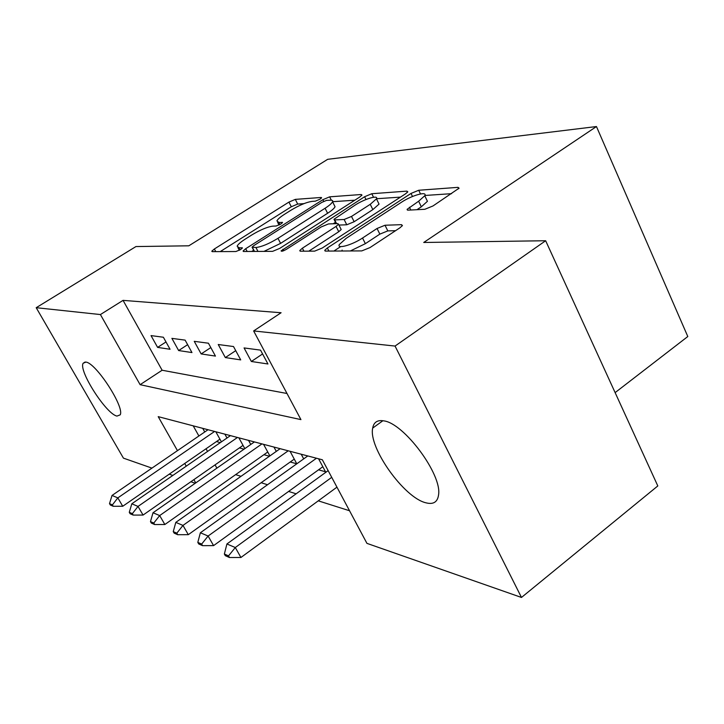 <?xml version="1.0" encoding="UTF-8"?>
<svg xmlns="http://www.w3.org/2000/svg" width="724" height="724" viewBox="0 0 724 724"><rect width="100%" height="100%" fill="white"/><g stroke="black" fill="none" stroke-linecap="round" stroke-linejoin="round"><path stroke-width="1.09" d="M320.026 199.181L321.637 197.797L321.175 197.471L295.311 199.381L288.921 202.096L214.358 248.984L211.779 251.219L212.259 251.644L235.906 251.527L240.594 249.572L242.404 247.988L238.848 247.68L237.146 246.169C237.952 244.413 240.667 242.042 245.318 239.065L251.717 235.019C260.387 229.807 267.428 226.847 272.839 226.15L276.134 226.015L280.822 224.051L282.523 222.576L278.785 222.386L276.903 220.892C277.681 219.245 280.242 217.028 284.586 214.25L290.831 210.304C299.311 205.2 306.343 202.231 311.926 201.399L315.356 201.154L320.026 199.181M425.866 502.791C404.037 497.768 368.217 447.369 372.688 428.092C373.765 422.192 377.448 419.784 383.729 420.861C403.92 423.106 442.21 474.591 438.563 494.836C437.586 502.094 433.359 504.746 425.866 502.791M116.962 416.083C106.238 414.101 78.391 370.733 83.124 363.276L85.875 362.091C95.921 362.733 124.908 407.395 120.175 414.861L116.962 416.083M424.807 209.29L432.988 205.96L459.079 188.186L458.03 187.353L418.716 190.258L411.024 193.435L327.348 247.97L324.741 250.323L325.492 251.083L361.774 250.902L369.982 247.59L399.992 227.761L402.435 225.544L401.512 224.666L385.023 225.245L377.059 228.485L362.543 238.015C352.081 245.065 336.56 249.355 339.312 244.531L346.153 238.359L401.44 202.268C411.621 195.417 427.694 190.855 424.762 195.742L418.635 201.218L407.078 209.363L408.001 210.159L424.807 209.29M151.95 468.12L123.433 458.138L36.2 307.7L135.949 246.558L188.819 245.807L327.682 159.316L596.458 126.546L423.73 242.477L545.652 240.739L395.051 346.063L521.479 597.454L366.932 543.362L322.352 459.776L158.212 416.644L177.461 450.654M36.2 307.7L100.41 314.56L140.112 384.679L300.931 419.612L253.635 330.94L395.051 346.063M253.635 330.94L281.093 312.741L123.053 300.37L100.41 314.56M359.692 197.073L361.982 195.073L361.213 194.512L329.637 196.838L322.895 199.679L245.708 248.703L243.101 250.984L243.653 251.49L272.604 251.346L279.736 248.395L359.692 197.073M371.792 193.724L406.924 191.127L407.811 191.815L405.54 193.824L322.252 248.024L314.623 251.138L300.451 251.201L299.772 250.531L302.388 248.196L336.063 226.422L338.533 224.232L337.782 223.58L328.424 223.951L321.175 226.956L286.586 249.21C283.22 251.128 281.383 251.681 281.084 250.866L364.606 196.729L371.792 193.724L373.521 197.263M318.533 469.831L325.51 471.767L318.578 458.781M290.224 461.984L296.786 463.803L290.062 451.287M263.916 454.699L269.446 456.229M239.391 447.903L244.024 449.188M163.38 337.239L151.035 335.601L157.606 347.393L170.05 349.267L163.38 337.239M185.118 340.126L171.896 338.37L178.638 350.552L191.96 352.561L185.118 340.126M208.431 343.212L194.249 341.33L201.154 353.936L215.453 356.09L208.431 343.212M233.508 346.534L218.241 344.515L225.336 357.575L240.712 359.891L233.508 346.534M260.54 350.126L244.069 347.936L251.355 361.484L267.943 363.982L260.54 350.126M123.053 300.37L162.122 370.236L286.985 393.485M235.635 474.627L241.002 476.329M261.156 482.718L267.518 484.736M288.623 491.433L296.125 493.813M318.27 500.836L349.538 510.755M193.218 425.839L198.892 435.984M206.041 448.762L207.544 451.45M215.055 464.871L216.883 468.147M216.485 441.559L220.313 442.617M204.747 431.975L202.72 428.337M221.417 441.857L215.833 431.785M226.992 438.002L224.865 434.156M244.821 448.636L238.884 437.839M250.785 444.464L248.549 440.382M269.889 455.921L263.563 444.328M276.297 451.396L273.934 447.052M303.709 458.862L301.211 454.219M615.119 392.616L687.8 336.533L596.458 126.546M545.652 240.739L657.808 485.94L521.479 597.454M195.236 483.27L190.865 481.741M172.846 475.433L169.235 474.166M184.729 463.478L186.249 466.166M193.878 479.632L195.733 482.917M162.122 370.236L140.112 384.679M157.606 347.393L165.995 341.954M178.638 350.552L187.625 344.678M201.154 353.936L210.811 347.574M225.336 357.575L235.725 350.66M251.355 361.484L262.577 353.946M303.935 203.634L297.691 204.059L291.31 206.756L220.223 251.608M253.662 250.242L251.771 251.445M354.814 200.204L332.588 201.706M326.596 200.376L321.854 202.367L253.862 245.59L252.052 247.174L255.934 247.499C261.509 246.893 268.857 243.843 277.971 238.332L325.085 208.259C329.257 205.553 331.755 203.39 332.56 201.761L332.633 200.711L331.737 200.168L326.596 200.376M264.007 251.382L280.586 243.382L277.971 238.332M334.244 205.127L335.049 206.738C334.253 208.385 331.773 210.557 327.601 213.263L280.586 243.382M376.507 198.738L400.472 197.118M308.804 251.165L338.742 231.734L341.194 229.544L340.877 228.911M333.203 223.761L335.483 222.295M370.254 204.313L376.462 198.847C378.851 194.611 364.407 198.955 354.887 205.254L333.972 219.291L334.705 219.906L344.126 219.49L351.502 216.44L370.254 204.313L372.851 209.598L379.041 204.105L378.236 202.458M372.851 209.598L354.145 221.734L346.769 224.775L338.95 225.073M426.472 199.299L427.432 201.308L421.323 206.811L416.952 209.698M342.117 250.097L341.9 251.002M350.362 250.957L365.358 243.671L362.543 238.015M395.576 230.685L387.802 230.902L379.847 234.124L365.358 243.671M340.443 246.766L333.909 251.038M451.568 193.67L424.888 195.471M208.023 429.73L112.03 495.442L117.831 497.886L214.594 431.459M112.392 504.89L109.514 503.623L110.329 505.008L113.206 506.284L112.392 504.89L117.831 497.886L122.736 506.257L219.933 439.178M112.03 495.442L109.514 503.623M113.206 506.284L122.736 506.257M230.44 435.622L131.813 503.795L138.022 506.42L237.463 437.468M132.356 513.651L129.279 512.302L130.112 513.732L133.198 515.09L132.356 513.651L138.022 506.42L143.062 515.063L243.029 445.378M131.813 503.795L129.279 512.302M133.198 515.09L143.062 515.063M254.423 441.921L153.017 512.755L159.678 515.569L261.943 443.903M153.787 523.054L150.474 521.606L151.334 523.081L154.646 524.547L153.787 523.054L159.678 515.569L164.855 524.511L267.744 452.002M153.017 512.755L150.474 521.606M154.646 524.547L164.855 524.511M280.134 448.681L175.805 522.384L182.982 525.416L288.215 450.808M176.819 533.172L173.253 531.606L174.14 533.136L177.706 534.71L176.819 533.172L182.982 525.416L188.303 534.674L294.279 459.097M175.805 522.384L173.253 531.606M177.706 534.71L188.303 534.674M307.781 455.948L200.367 532.764L208.114 536.041L316.478 458.229M201.661 544.068L197.815 542.385L198.729 543.968L202.575 545.67L201.661 544.068L208.114 536.041L213.58 545.625L322.823 466.727M200.367 532.764L197.815 542.385M202.575 545.67L213.58 545.625M328.135 470.618L226.911 543.977L235.3 547.525L331.719 477.342M228.531 555.869L224.368 554.032L225.3 555.679L229.472 557.525L228.531 555.869L235.3 547.525L240.929 557.48L336.959 487.152M226.911 543.977L224.368 554.032M229.472 557.525L240.929 557.48M321.465 198.05L321.175 197.471M242.305 248.169L242.024 247.644M282.387 222.793L282.107 222.232M279.926 224.585L278.785 222.386M240.033 249.916L238.848 247.68M215.77 251.626L214.358 248.984M291.31 206.756L288.921 202.096M297.691 204.059L295.311 199.381M247.165 251.472L245.708 248.703M323.728 201.335L322.895 199.679M331.266 200.105L329.637 196.838M361.692 195.48L361.213 194.512M254.486 251.436L252.45 247.536M257.979 251.418L255.934 247.499M327.601 213.263L325.085 208.259M407.476 192.276L406.924 191.127M303.917 251.183L302.388 248.196M338.742 231.734L336.063 226.422M283.672 250.721L282.912 249.246M365.982 199.534L364.606 196.729M336.579 223.635L334.705 219.906M346.769 224.775L344.126 219.49M354.145 221.734L351.502 216.44M410.761 210.014L409.431 207.254M421.323 206.811L418.635 201.218M379.847 234.124L377.059 228.485M387.802 230.902L385.023 225.245M402.146 225.969L401.512 224.666M328.913 251.065L327.348 247.97M412.499 196.494L411.024 193.435M420.49 193.942L418.716 190.258M458.672 188.72L458.03 187.353M372.688 428.092L382.906 420.716M83.124 363.276L85.106 362.018M279.039 225.037L277.627 222.304M239.327 250.296L237.897 247.59M243.354 251.454L243.101 250.984M254.287 251.436L252.233 247.518M335.049 206.738L332.56 201.761M300.098 251.174L299.772 250.531M341.194 229.544L338.533 224.232M379.041 204.105L376.462 198.847M336.162 223.653L334.271 219.879M407.449 210.132L407.078 209.363M427.432 201.308L424.762 195.742M325.103 251.047L324.741 250.323"/></g></svg>
